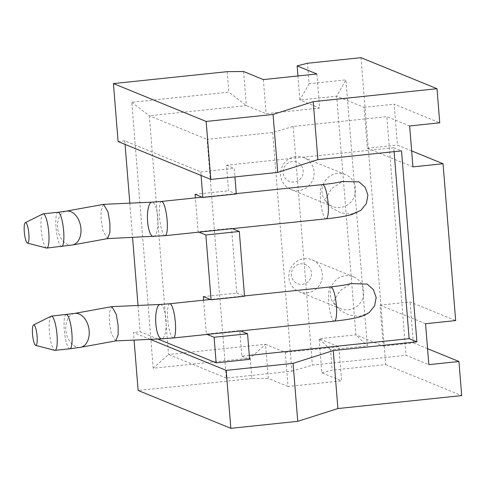 <?xml version="1.0" encoding="UTF-8"?>
<svg xmlns="http://www.w3.org/2000/svg" width="486" height="486" viewBox="0 0 486 486"><rect width="100%" height="100%" fill="white"/><g stroke="black" fill="none" stroke-linecap="round" stroke-linejoin="round"><path stroke-width="0.36" stroke-dasharray="2.43 1.82" d="M369.141 312.595L359.282 316.368L348.912 315.074L339.69 310.08L333.305 301.897L340.03 290.713L351.056 283.569M360.91 210.298L351.05 214.071L340.68 212.777L331.458 207.789L325.073 199.6L331.798 188.416L342.824 181.272M51.121 316.21A17.21 3.639 -96 0 0 49.396 331.689A17.21 3.639 -96 0 0 54.693 350.333M115.741 340.911L111.227 333.262L109.35 321.993L109.32 312.881L111.731 306.66M304.23 258.771A17.21 16.712 -67.8 0 1 312.109 259.889A17.21 16.712 -67.8 0 1 322.175 278.168A17.21 16.712 -67.8 0 1 306.976 292.87A17.21 16.712 -67.8 0 1 299.097 291.752A17.21 16.712 -67.8 0 1 289.03 273.466A17.21 16.712 -67.8 0 1 304.23 258.771M348.401 309.789A17.21 16.712 112.2 0 0 363.601 295.093A17.21 16.712 112.2 0 0 353.535 276.807A17.21 16.712 112.2 0 0 345.655 275.69A17.21 16.712 112.2 0 0 330.456 290.391A17.21 16.712 112.2 0 0 340.522 308.671A17.21 16.712 112.2 0 0 348.401 309.789M302.249 284.34A10.328 10.03 112.2 0 0 311.465 273.065A10.328 10.03 112.2 0 0 300.603 263.886A10.328 10.03 112.2 0 0 291.387 275.161A10.328 10.03 112.2 0 0 302.249 284.34M294.018 182.05A10.328 10.03 -67.8 0 1 283.156 172.87A10.328 10.03 -67.8 0 1 292.372 161.589A10.328 10.03 -67.8 0 1 303.234 170.768A10.328 10.03 -67.8 0 1 294.018 182.05M295.998 156.474A17.21 16.712 112.2 0 0 280.799 171.169A17.21 16.712 112.2 0 0 290.865 189.455A17.21 16.712 112.2 0 0 298.744 190.573A17.21 16.712 112.2 0 0 313.944 175.877A17.21 16.712 112.2 0 0 303.878 157.592A17.21 16.712 112.2 0 0 295.998 156.474M337.424 173.393A17.21 16.712 112.2 0 0 322.224 188.094A17.21 16.712 112.2 0 0 332.29 206.374A17.21 16.712 112.2 0 0 340.17 207.492A17.21 16.712 112.2 0 0 355.369 192.796A17.21 16.712 112.2 0 0 345.303 174.51A17.21 16.712 112.2 0 0 337.424 173.393M103.5 204.363L101.088 210.584L101.118 219.696L102.996 230.965L107.515 238.614M46.462 248.036A17.21 3.639 84 0 1 41.164 229.392A17.21 3.639 84 0 1 42.896 213.913M394.091 151.656L393.775 147.714L226.488 165.216L228.548 190.791L236.299 193.957M195.093 194.291L228.548 190.791M203.324 296.588L236.779 293.088L231.567 228.299L198.112 231.804L195.384 197.899M249.288 355.394L241.852 356.171L239.798 330.595L206.337 334.101L203.61 300.196M288.052 386.467L268.296 378.4L265.55 344.301L285.312 352.374L288.052 386.467L341.585 380.866L338.839 346.767L319.083 338.699L321.823 372.798L341.585 380.866M285.312 352.374L338.839 346.767M150.271 339.362L133.456 332.497L134.069 340.097M227.181 71.667L228.827 92.127L131.803 102.285L153.199 368.254L250.223 358.097L265.55 344.301L168.527 354.452L149.324 115.765L246.347 105.608L243.601 71.509M250.223 358.097L251.87 378.558L268.296 378.4M321.823 372.798L332.169 370.156L330.523 349.695L367.325 345.844L345.923 79.874L309.12 83.726L307.474 63.265M425.554 323.731L379.949 305.105L383.241 346.02L355.886 334.848L319.083 338.699L330.523 349.695M361.007 57.664L385.696 364.549L332.169 370.156M385.696 364.549L461.7 395.598M251.87 378.558L138.121 390.465M379.949 305.105L410.062 301.952L455.661 320.578M383.241 346.02L413.355 342.873L410.062 301.952M272.689 132.49L291.892 371.183L226.288 378.047L207.085 139.354L272.689 132.49L293.161 126.451L386.838 116.646L406.047 355.333L428.846 364.652M226.288 378.047L168.527 354.452L153.199 368.254M291.892 371.183L312.364 365.138L406.047 355.333M427.558 348.675L413.355 342.873M157.841 339.021L140.144 331.792L133.456 332.497M241.852 356.171L249.61 359.336M239.798 330.595L240.613 330.93M206.337 334.101L207.158 334.429M236.779 293.088L244.531 296.253M412.936 166.874L367.331 148.248L364.038 107.333L336.677 96.155L355.886 334.848L367.325 345.844M393.775 147.714L401.527 150.879M231.567 228.299L232.381 228.633M198.112 231.804L198.926 232.138M118.092 141.541L124.781 140.843L200.785 171.886L201.07 175.434M124.781 140.843L125.072 144.391M129.798 203.166L132.563 237.496M138.03 305.463L140.144 331.792M297.942 75.962L299.874 100.007L336.677 96.155L345.923 79.874M293.161 126.451L312.364 365.138M131.803 102.285L149.324 115.765L207.085 139.354M411.648 150.903L397.445 145.095L394.152 104.18L439.751 122.806M200.785 171.886L234.246 168.387L234.926 176.892M226.488 165.216L234.246 168.387M316.896 73.981L319.636 108.08L266.109 113.681L246.347 105.608L228.827 92.127M263.363 79.583L266.109 113.681M309.12 83.726L299.874 100.007L319.636 108.08M364.038 107.333L394.152 104.18M409.643 125.959L386.838 116.646M367.331 148.248L397.445 145.095M160.131 304.467A17.21 5.2 -92.6 0 1 165.981 319.436A17.21 5.2 -92.6 0 1 161.68 338.845M169.766 303.738A17.21 3.639 -96 0 0 167.755 319.302A17.21 3.639 -96 0 0 173.344 337.97M330.784 286.886A17.21 3.639 -96 0 0 328.773 302.45A17.21 3.639 -96 0 0 334.362 321.118M66.29 314.57A17.21 3.639 -96 0 0 64.28 330.134A17.21 3.639 -96 0 0 69.869 348.802M74.425 313.452A17.21 11.512 -100.3 0 0 65.853 329.915A17.21 11.512 -100.3 0 0 80.591 347.314M72.359 245.017A17.21 11.512 79.7 0 1 57.621 227.618A17.21 11.512 79.7 0 1 66.193 211.155M61.643 246.505A17.21 3.639 84 0 1 56.048 227.837A17.21 3.639 84 0 1 58.059 212.273M326.13 218.822A17.21 3.639 84 0 1 320.541 200.153A17.21 3.639 84 0 1 322.552 184.589M165.112 235.674A17.21 3.639 84 0 1 159.523 217.005A17.21 3.639 84 0 1 161.534 201.441M153.454 236.548A17.21 5.2 87.4 0 0 157.75 217.139A17.21 5.2 87.4 0 0 151.899 202.17M312.109 259.889L353.535 276.807M290.865 189.455L332.29 206.374M236.275 193.622L202.182 197.188M303.878 157.592L345.303 174.51M299.097 291.752L340.522 308.671M244.507 295.919L210.408 299.485"/><path stroke-width="0.73" d="M351.056 283.569L367.173 284.11L373.351 289.553L376.164 297.414L374.597 305.876L369.141 312.595L364.743 315.141L360.326 316.726C353.802 318.549 345.145 320.013 334.362 321.118A17.21 3.639 -96 0 0 336.373 305.554A17.21 3.639 -96 0 0 330.784 286.886C340.127 285.841 346.585 284.826 350.151 283.836L351.056 283.569M360.91 210.304L352.198 214.399C345.668 216.24 336.974 217.71 326.13 218.822A17.21 3.639 84 0 0 328.141 203.257A17.21 3.639 84 0 0 322.552 184.589C331.877 183.55 338.329 182.536 341.907 181.545L358.941 181.813L365.12 187.256L367.932 195.117L366.365 203.579L360.91 210.298M37.088 336.099A10.328 2.187 84 0 1 35.709 345.418A10.328 2.187 84 0 1 32.532 334.234A10.328 2.187 84 0 1 33.57 324.946A10.328 2.187 84 0 1 37.088 336.099M35.709 345.418L54.693 350.333A17.21 3.639 -96 0 0 54.985 350.357A17.21 3.639 -96 0 0 56.996 334.793A17.21 3.639 -96 0 0 51.401 316.125A17.21 3.639 -96 0 0 51.121 316.21L33.57 324.946M74.425 313.452L111.865 306.642L116.245 314.308L118.122 325.577L118.153 334.69L115.741 340.911L80.591 347.314A17.21 11.512 -100.3 0 0 89.163 330.851A17.21 11.512 -100.3 0 0 74.425 313.452L51.401 316.125M72.359 245.017L107.515 238.614L109.921 232.393L109.897 223.281L108.014 212.011L103.639 204.345L66.193 211.155A17.21 11.512 79.7 0 1 80.931 228.56A17.21 11.512 79.7 0 1 72.359 245.017L46.753 248.06A17.21 3.639 84 0 1 46.462 248.036L27.483 243.128A10.328 2.187 -96 0 0 28.862 233.802A10.328 2.187 -96 0 0 25.339 222.649A10.328 2.187 -96 0 0 24.3 231.937A10.328 2.187 -96 0 0 27.483 243.128M25.339 222.649L42.896 213.913A17.21 3.639 84 0 1 43.175 213.828A17.21 3.639 84 0 1 48.764 232.496A17.21 3.639 84 0 1 46.753 248.06M249.288 355.394L409.139 338.663L394.091 151.656M195.384 197.899L195.093 194.291L202.844 197.462L201.07 175.434M203.61 300.196L203.324 296.588L211.076 299.759L244.531 296.253L239.319 231.47L232.381 228.633M293.094 363.364L297.754 421.332L230.844 428.336L226.178 370.368L293.094 363.364L333.25 350.582L337.91 408.55L461.7 395.598L458.954 361.499L427.558 348.675M226.178 370.368L150.271 339.362M230.844 428.336L138.121 390.465L134.069 340.097M297.754 421.332L337.91 408.55M458.954 361.499L428.846 364.652L425.554 323.731L455.661 320.578L443.044 163.727L411.648 150.903M207.158 334.429L214.095 337.266L247.55 333.761L249.61 359.336L216.149 362.842L157.841 339.021M214.095 337.266L216.149 362.842M333.25 350.582L416.891 341.828L401.527 150.879L317.887 159.633L277.731 172.415L210.815 179.419L206.155 121.451L273.065 114.447L313.221 101.665L437.011 88.707L439.751 122.806L409.643 125.959L412.936 166.874L443.044 163.727M409.139 338.663L416.891 341.828M240.613 330.93L247.55 333.761M198.926 232.138L205.864 234.969L211.076 299.759M125.072 144.391L129.798 203.166M132.563 237.496L138.03 305.463M313.221 101.665L317.887 159.633M210.815 179.419L118.092 141.541L113.426 83.574L227.181 71.667L243.601 71.509L263.363 79.583L316.896 73.981L297.134 65.908L307.474 63.265L361.007 57.664L437.011 88.707M205.864 234.969L239.319 231.47M234.926 176.892L236.299 193.957L202.844 197.462M113.426 83.574L206.155 121.451M297.134 65.908L297.942 75.962M273.065 114.447L277.731 172.415M115.674 340.923L161.68 338.845A17.21 5.2 -92.6 0 1 155.836 323.876A17.21 5.2 -92.6 0 1 160.131 304.467L169.766 303.738A17.21 3.639 -96 0 1 175.355 322.406A17.21 3.639 -96 0 1 173.344 337.97L334.362 321.118M54.985 350.357L69.869 348.802A17.21 3.639 -96 0 0 71.879 333.238A17.21 3.639 -96 0 0 66.29 314.57M66.193 211.155L58.059 212.273A17.21 3.639 84 0 1 63.648 230.941A17.21 3.639 84 0 1 61.643 246.505M202.182 197.188L161.534 201.441A17.21 3.639 84 0 1 167.123 220.109A17.21 3.639 84 0 1 165.112 235.674L107.442 238.626M161.534 201.441L151.899 202.17A17.21 5.2 87.4 0 0 147.604 221.58A17.21 5.2 87.4 0 0 153.454 236.548M326.13 218.822L165.112 235.674M151.899 202.17L103.639 204.345M322.552 184.589L236.275 193.622M58.059 212.273L43.175 213.828M69.869 348.802L80.591 347.314M330.784 286.886L244.507 295.919M210.408 299.485L169.766 303.738M161.68 338.845L173.344 337.97M160.131 304.467L111.865 306.642"/></g></svg>
